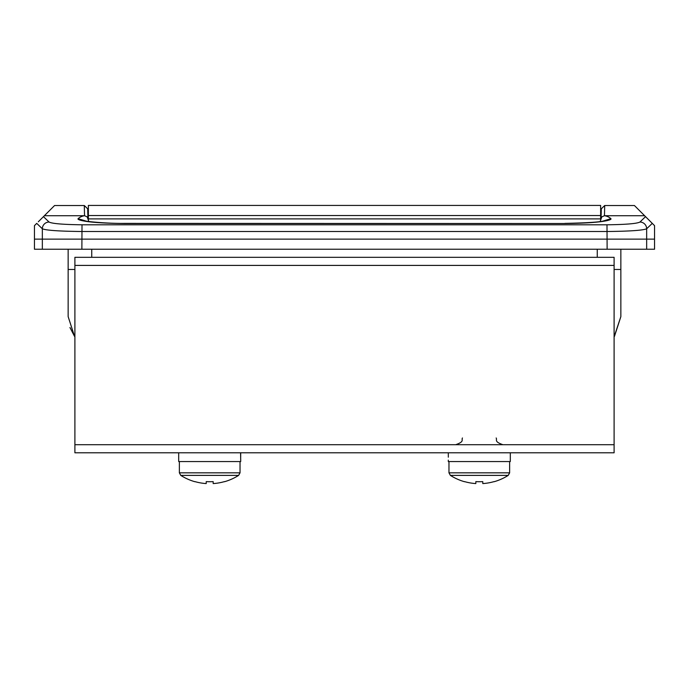 <?xml version="1.0" encoding="UTF-8"?>
<svg xmlns="http://www.w3.org/2000/svg" width="689" height="689" viewBox="0 0 689 689"><rect width="100%" height="100%" fill="white"/><g stroke="black" fill="none" stroke-linecap="round" stroke-linejoin="round"><path stroke-width="1.03" d="M74.894 269.459L68.151 269.459L68.151 316.639L68.151 249.237M620.849 249.237L620.849 316.639L614.467 336.37M74.894 417.741L74.894 335.784M614.106 269.459L620.849 269.459L620.849 316.639L614.106 336.861M614.106 335.784L614.106 417.741M84.54 215.717L84.299 205.52L54.577 205.52L43.459 216.639L49.057 222.039C52.011 223.632 62.992 224.554 82.008 224.795L606.992 224.795C625.965 224.554 636.946 223.641 639.943 222.039L645.541 216.639L644.62 215.717L604.408 215.717C607.018 216.105 609.179 217.095 610.876 218.68C612.34 219.645 604.46 223.15 564.877 223.52L124.123 223.52C84.609 223.15 76.66 219.645 78.124 218.68C79.821 217.095 81.982 216.105 84.592 215.717L44.38 215.717M84.299 205.52L87.684 208.801L87.908 218.034L87.684 208.801M601.316 208.801L601.092 218.034L601.316 208.801L604.701 205.52L604.46 215.717M644.62 215.717L634.423 205.52L604.701 205.52M645.541 216.639L652.276 223.374L646.661 228.765C643.035 230.35 629.858 231.271 607.121 231.504L81.879 231.504C59.099 231.263 45.913 230.35 42.339 228.765L36.724 223.374L34.45 225.647L34.45 239.126L42.339 239.126L34.45 239.126L34.45 249.237L654.55 249.237L654.55 239.126L42.339 239.126L654.55 239.126L654.55 225.647L650.692 221.789M43.459 216.639L38.308 221.789M601.221 212.806L600.627 214.046M88.373 214.046L87.779 212.806M88.855 221.505L87.176 216.889L84.592 215.717M85.669 220.971L78.124 218.68M603.323 220.971L610.876 218.68M604.408 215.717L601.833 216.871L600.145 221.513M49.057 222.039A6.744 6.701 136.4 0 0 42.339 228.765L42.339 249.237M639.943 222.039A6.744 6.701 43.6 0 1 646.661 228.765L646.661 249.237M69.951 327.508L74.533 336.37L68.151 316.639M88.373 219.446L88.373 205.425L600.627 205.425L600.627 219.446M88.373 215.536L600.627 215.536M74.894 444.706L614.106 444.706L614.106 452.794L74.894 452.794L74.894 265.411L614.106 265.411L614.106 257.324L74.894 257.324L74.894 265.411M614.106 444.706L614.106 265.411M509.636 461.552L509.636 472.826L508.232 475.384L450.382 475.384A53.923 53.923 0 0 0 464.498 481.723L464.498 481.723M508.232 475.384A53.923 53.923 0 0 1 494.108 481.723L494.056 481.62A53.811 53.811 0 0 1 482.774 483.575L482.774 481.62A53.01 47.438 -0 0 1 475.832 481.62L475.832 483.575A53.811 53.811 0 0 1 464.55 481.62M448.315 457.177L448.306 452.794M448.418 461.552L510.308 461.552L510.308 452.794M475.832 481.62A53.01 47.438 0 0 0 482.774 481.62M240.03 461.552L240.03 472.826L238.618 475.384L180.768 475.384A53.923 53.923 0 0 0 194.892 481.723L194.892 481.723M206.226 481.62A53.01 47.438 0 0 0 213.168 481.62A53.01 47.438 -0 0 1 206.226 481.62L206.226 483.575A53.811 53.811 0 0 1 194.944 481.62M213.168 483.575A53.811 53.811 0 0 0 224.45 481.62L224.45 481.62A53.811 53.811 0 0 1 213.168 483.575L213.168 481.62M238.618 475.384A53.923 53.923 0 0 1 224.502 481.723M178.692 452.794L178.692 461.552L240.702 461.552L240.702 460.131L240.702 461.552M240.582 452.794L240.702 460.131M240.685 457.177L240.694 452.794M84.954 220.79C85.531 221.539 108.027 223.632 124.175 223.391L124.123 223.52M124.175 223.391L564.877 223.52M82.008 224.795L81.879 249.237M606.992 224.795L607.121 249.237M91.74 249.237L91.74 257.324M597.26 257.324L597.26 249.237M88.373 218.904L600.627 218.904M509.636 472.826L448.97 472.826L450.382 475.384M240.03 472.826L179.364 472.826L180.768 475.384M496.158 437.963C497.449 439.961 493.677 441.494 502.892 444.706M462.457 437.963C461.156 439.961 464.929 441.494 455.713 444.706M564.825 223.391C587.881 222.892 600.954 222.022 604.055 220.79L604.055 220.79M600.627 213.211L601.239 212.023M88.373 213.211L87.761 212.023M448.97 461.552L448.97 472.826M448.298 460.131L448.298 461.552M448.298 452.794L448.298 454.215M240.702 452.794L240.702 454.215M179.364 461.552L179.364 472.826"/></g></svg>
